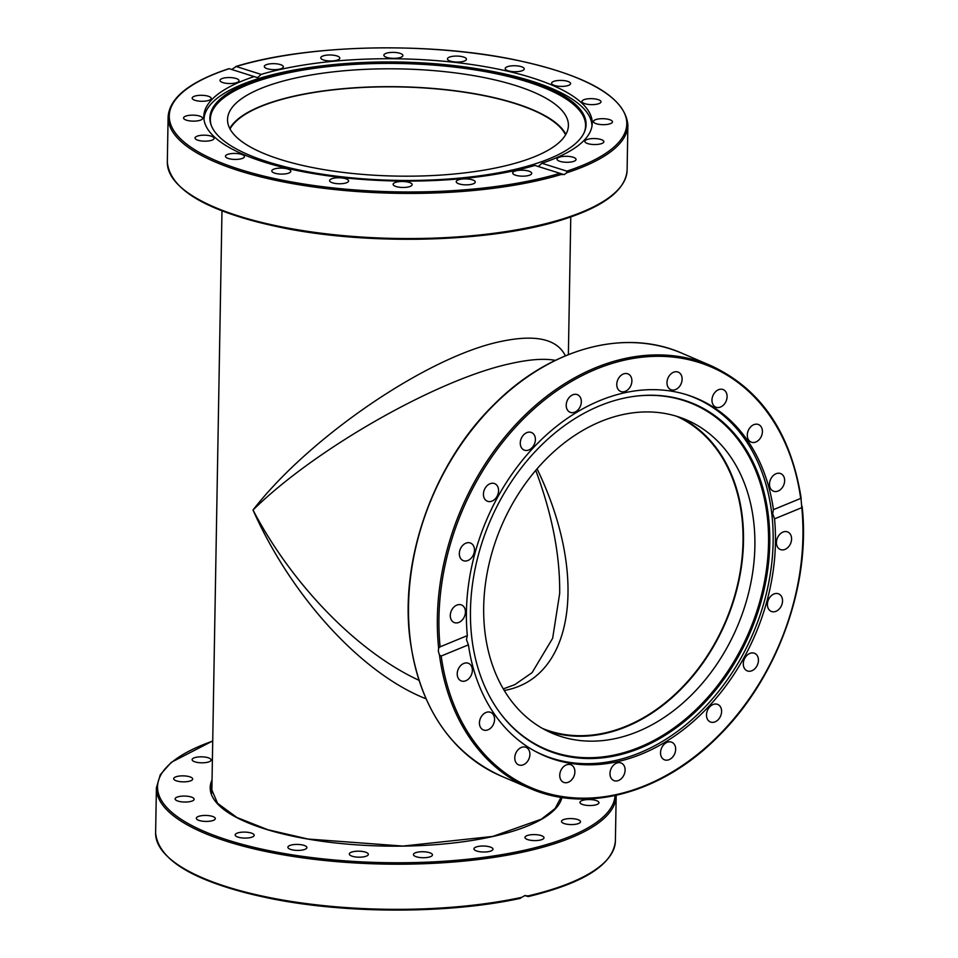<?xml version="1.0" encoding="UTF-8"?>
<svg xmlns="http://www.w3.org/2000/svg" width="958" height="958" viewBox="0 0 958 958"><rect width="100%" height="100%" fill="white"/><g stroke="black" fill="none" stroke-linecap="round" stroke-linejoin="round"><path stroke-width="1.44" d="M565.388 355.813C556.981 338.881 535.39 334.126 500.615 341.527C427.675 356.592 309.638 436.92 253.008 510.027C291.567 596.906 361.777 673.51 425.999 698.789M535.75 470.378C552.143 514.266 560.119 555.281 559.676 593.445L552.658 638.256L532.085 672.648L514.781 684.671L503.297 688.874M230.04 129.019A169.901 53.444 -179 0 1 294.741 96.195A169.901 53.444 -179 0 1 565.567 134.886M418.921 680.264C357.454 651.847 292.178 584.871 253.008 510.027C315.35 448.619 438.465 378.745 511.285 363.441C529.666 359.358 544.348 358.328 555.329 360.352M504.267 690.514L505.584 690.227C574.189 676.983 588.631 575.387 537.067 468.845M676.504 416.239A169.901 127.761 -66.8 0 1 737.923 583.171A169.901 127.761 -66.8 0 1 605.085 732.894A169.901 127.761 -66.8 0 1 542.599 728.487M168.716 857.59A228.794 71.97 1 0 0 520.026 898.329L524.816 895.586L528.086 896.52L525.643 895.479M527.367 895.79L528.086 896.52M589.218 799.547A9.52 2.994 -179 0 1 598.954 802.708A9.52 2.994 -179 0 1 589.649 805.534A9.52 2.994 -179 0 1 579.925 802.373A9.52 2.994 -179 0 1 589.218 799.547M573.734 818.755A9.52 2.994 -179 0 1 580.512 821.748A9.52 2.994 -179 0 1 568.274 824.407A9.52 2.994 -179 0 1 561.484 821.413A9.52 2.994 -179 0 1 573.734 818.755M539.905 835.22A9.52 2.994 -179 0 1 544 837.759A9.52 2.994 -179 0 1 538.875 840.322A9.52 2.994 -179 0 1 529.067 839.974A9.52 2.994 -179 0 1 524.972 837.436A9.52 2.994 -179 0 1 530.097 834.873A9.52 2.994 -179 0 1 539.905 835.22M491.035 847.327A9.52 2.994 -179 0 1 492.987 849.183A9.52 2.994 -179 0 1 486.484 851.901A9.52 2.994 -179 0 1 475.898 850.716A9.52 2.994 -179 0 1 473.959 848.86A9.52 2.994 -179 0 1 480.449 846.13A9.52 2.994 -179 0 1 491.035 847.327M431.914 853.889A9.52 2.994 -179 0 1 432.453 854.907A9.52 2.994 -179 0 1 424.502 857.709A9.52 2.994 -179 0 1 413.964 855.578A9.52 2.994 -179 0 1 413.425 854.572A9.52 2.994 -179 0 1 421.376 851.758A9.52 2.994 -179 0 1 431.914 853.889M368.339 854.261A9.52 2.994 -179 0 1 368.339 854.344A9.52 2.994 -179 0 1 358.903 857.182A9.52 2.994 -179 0 1 349.311 854.105A9.52 2.994 -179 0 1 349.311 854.021A9.52 2.994 -179 0 1 358.747 851.183A9.52 2.994 -179 0 1 368.339 854.261M306.512 848.417A9.52 2.994 -179 0 1 295.986 850.357A9.52 2.994 -179 0 1 287.891 847.255A9.52 2.994 -179 0 1 288.286 846.417A9.52 2.994 -179 0 1 298.812 844.477A9.52 2.994 -179 0 1 306.907 847.579A9.52 2.994 -179 0 1 306.512 848.417M252.493 836.921A9.52 2.994 -179 0 1 241.811 837.903A9.52 2.994 -179 0 1 235.165 834.933A9.52 2.994 -179 0 1 236.854 833.268A9.52 2.994 -179 0 1 247.535 832.286A9.52 2.994 -179 0 1 254.193 835.268A9.52 2.994 -179 0 1 252.493 836.921M211.586 820.91A9.52 2.994 -179 0 1 201.575 821.042A9.52 2.994 -179 0 1 196.306 818.264A9.52 2.994 -179 0 1 200.054 815.965A9.52 2.994 -179 0 1 210.065 815.821A9.52 2.994 -179 0 1 215.334 818.599A9.52 2.994 -179 0 1 211.586 820.91M187.768 801.93A9.52 2.994 -179 0 1 175.122 798.888A9.52 2.994 -179 0 1 181.493 796.182A9.52 2.994 -179 0 1 194.139 799.223A9.52 2.994 -179 0 1 187.768 801.93M183.397 781.848A9.52 2.994 -179 0 1 173.673 778.686A9.52 2.994 -179 0 1 182.966 775.86A9.52 2.994 -179 0 1 192.69 779.022A9.52 2.994 -179 0 1 183.397 781.848M198.881 762.64A9.52 2.994 -179 0 1 192.103 759.658A9.52 2.994 -179 0 1 204.353 757A9.52 2.994 -179 0 1 211.131 759.981A9.52 2.994 -179 0 1 198.881 762.64M520.026 898.329L520.35 898.353C449.541 913.848 347.91 914.004 271.773 898.748C197.168 883.312 158.453 861.374 155.615 832.909A229.92 72.329 -179 0 0 281.209 899.754A229.92 72.329 -179 0 0 521.787 897.323M203.982 119.499A194.019 61.037 -179 0 1 280.419 72.832A194.019 61.037 -179 0 1 318.703 66.282L321.146 65.97A188.127 59.18 -179 0 1 476.725 68.689A188.127 59.18 -179 0 1 584.596 131.605A188.127 59.18 -179 0 1 511.967 170.081A188.127 59.18 -179 0 1 324.355 174.512A188.127 59.18 -179 0 1 211.143 125.079A188.127 59.18 -179 0 1 284.023 72.329A188.127 59.18 -179 0 1 321.146 65.97M584.332 132.228A187.636 59.025 1 0 0 490.819 72.664A187.636 59.025 1 0 0 284.298 73.742A187.636 59.025 1 0 0 211.383 125.726M476.725 68.689L479.156 69.084A194.019 61.037 -179 0 1 552.287 88.687A194.019 61.037 -179 0 1 591.96 126.276M229.764 128.48A170.464 53.624 -179 0 1 357.298 87.609A170.464 53.624 -179 0 1 533.259 109.978A170.464 53.624 -179 0 1 565.879 134.348M262.384 152.861A170.464 53.624 -179 0 1 227.537 119.522A170.464 53.624 -179 0 1 343.922 70.784A170.464 53.624 -179 0 1 533.57 92.136A170.464 53.624 -179 0 1 568.405 125.474A170.464 53.624 -179 0 1 452.02 174.2A170.464 53.624 -179 0 1 262.384 152.861M686.275 394.612A194.019 145.903 -66.8 0 1 695.28 398.025A194.019 145.903 -66.8 0 1 773.142 541.773A194.019 145.903 -66.8 0 1 615.599 760.472A194.019 145.903 -66.8 0 1 542.336 754.653A194.019 145.903 -66.8 0 1 533.666 750.473M623.227 398.336A188.127 141.473 -66.8 0 1 633.585 396.444A188.127 141.473 -66.8 0 1 769.561 549.593A188.127 141.473 -66.8 0 1 616.988 755.443A188.127 141.473 -66.8 0 1 498.663 711.028A188.127 141.473 -66.8 0 1 487.598 527.151A188.127 141.473 -66.8 0 1 623.227 398.336M498.411 710.68A187.636 141.101 113.2 0 0 616.174 754.617A187.636 141.101 113.2 0 0 768.328 549.569A187.636 141.101 113.2 0 0 633.154 396.504M680.695 417.616A170.464 128.18 -66.8 0 1 743.492 541.294A170.464 128.18 -66.8 0 1 546.479 730.571M754.88 546.18A170.464 128.18 -66.8 0 1 552.095 733.205A170.464 128.18 -66.8 0 1 483.694 606.893A170.464 128.18 -66.8 0 1 686.467 419.879A170.464 128.18 -66.8 0 1 754.88 546.18M616.832 385.763A9.52 7.149 -66.8 0 1 620.089 376.278A9.52 7.149 -66.8 0 1 628.077 373.931A9.52 7.149 -66.8 0 1 631.825 379.584A9.52 7.149 -66.8 0 1 628.568 389.068A9.52 7.149 -66.8 0 1 620.58 391.415A9.52 7.149 -66.8 0 1 616.832 385.763M667.103 381.176A9.52 7.149 -66.8 0 1 678.3 372.171A9.52 7.149 -66.8 0 1 682 380.649A9.52 7.149 -66.8 0 1 670.804 389.655A9.52 7.149 -66.8 0 1 667.103 381.176M712.86 395.786A9.52 7.149 -66.8 0 1 723.278 389.631A9.52 7.149 -66.8 0 1 726.2 400.959A9.52 7.149 -66.8 0 1 715.782 407.114A9.52 7.149 -66.8 0 1 712.86 395.786M749.611 428.154A9.52 7.149 -66.8 0 1 758.604 424.598A9.52 7.149 -66.8 0 1 760.089 438.524A9.52 7.149 -66.8 0 1 751.108 442.081A9.52 7.149 -66.8 0 1 749.611 428.154M773.777 475.12A9.52 7.149 -66.8 0 1 780.818 473.647A9.52 7.149 -66.8 0 1 784.638 480.82A9.52 7.149 -66.8 0 1 780.363 489.67A9.52 7.149 -66.8 0 1 773.322 491.131A9.52 7.149 -66.8 0 1 769.502 483.97A9.52 7.149 -66.8 0 1 773.777 475.12M782.973 532.073A9.52 7.149 -66.8 0 1 787.751 531.989A9.52 7.149 -66.8 0 1 791.44 540.587A9.52 7.149 -66.8 0 1 785.033 549.389A9.52 7.149 -66.8 0 1 780.255 549.473A9.52 7.149 -66.8 0 1 776.567 540.875A9.52 7.149 -66.8 0 1 782.973 532.073M776.315 593.457A9.52 7.149 -66.8 0 1 778.722 593.9A9.52 7.149 -66.8 0 1 782.087 603.947A9.52 7.149 -66.8 0 1 773.633 611.827A9.52 7.149 -66.8 0 1 771.226 611.384A9.52 7.149 -66.8 0 1 767.861 601.349A9.52 7.149 -66.8 0 1 776.315 593.457M754.437 653.26A9.52 7.149 -66.8 0 1 754.617 653.32A9.52 7.149 -66.8 0 1 757.491 664.78A9.52 7.149 -66.8 0 1 747.288 670.887A9.52 7.149 -66.8 0 1 747.108 670.816A9.52 7.149 -66.8 0 1 744.234 659.367A9.52 7.149 -66.8 0 1 754.437 653.26M719.494 705.615A9.52 7.149 -66.8 0 1 720.009 717.243A9.52 7.149 -66.8 0 1 710.285 721.937A9.52 7.149 -66.8 0 1 708.573 720.775A9.52 7.149 -66.8 0 1 708.07 709.148A9.52 7.149 -66.8 0 1 717.781 704.453A9.52 7.149 -66.8 0 1 719.494 705.615M674.911 745.396A9.52 7.149 -66.8 0 1 673.258 756.293A9.52 7.149 -66.8 0 1 664.349 759.754A9.52 7.149 -66.8 0 1 661.283 756.616A9.52 7.149 -66.8 0 1 662.924 745.719A9.52 7.149 -66.8 0 1 671.845 742.27A9.52 7.149 -66.8 0 1 674.911 745.396M625.035 768.723A9.52 7.149 -66.8 0 1 621.778 778.207A9.52 7.149 -66.8 0 1 613.791 780.554A9.52 7.149 -66.8 0 1 610.042 774.902A9.52 7.149 -66.8 0 1 613.3 765.418A9.52 7.149 -66.8 0 1 621.287 763.071A9.52 7.149 -66.8 0 1 625.035 768.723M574.764 773.31A9.52 7.149 -66.8 0 1 563.567 782.315A9.52 7.149 -66.8 0 1 559.867 773.836A9.52 7.149 -66.8 0 1 571.064 764.831A9.52 7.149 -66.8 0 1 574.764 773.31M529.008 758.712A9.52 7.149 -66.8 0 1 518.589 764.855A9.52 7.149 -66.8 0 1 515.667 753.527A9.52 7.149 -66.8 0 1 526.086 747.372A9.52 7.149 -66.8 0 1 529.008 758.712M492.256 726.332A9.52 7.149 -66.8 0 1 483.263 729.888A9.52 7.149 -66.8 0 1 481.766 715.961A9.52 7.149 -66.8 0 1 490.759 712.405A9.52 7.149 -66.8 0 1 492.256 726.332M468.091 679.378A9.52 7.149 -66.8 0 1 461.049 680.839A9.52 7.149 -66.8 0 1 457.229 673.678A9.52 7.149 -66.8 0 1 461.505 664.816A9.52 7.149 -66.8 0 1 468.546 663.355A9.52 7.149 -66.8 0 1 472.366 670.516A9.52 7.149 -66.8 0 1 468.091 679.378M458.894 622.413A9.52 7.149 -66.8 0 1 454.116 622.496A9.52 7.149 -66.8 0 1 450.428 613.898A9.52 7.149 -66.8 0 1 456.834 605.109A9.52 7.149 -66.8 0 1 461.612 605.013A9.52 7.149 -66.8 0 1 465.301 613.623A9.52 7.149 -66.8 0 1 458.894 622.413M465.552 561.029A9.52 7.149 -66.8 0 1 463.145 560.586A9.52 7.149 -66.8 0 1 459.78 550.551A9.52 7.149 -66.8 0 1 468.234 542.659A9.52 7.149 -66.8 0 1 470.641 543.102A9.52 7.149 -66.8 0 1 474.006 553.149A9.52 7.149 -66.8 0 1 465.552 561.029M487.43 501.238A9.52 7.149 -66.8 0 1 487.251 501.166A9.52 7.149 -66.8 0 1 484.377 489.718A9.52 7.149 -66.8 0 1 494.579 483.598A9.52 7.149 -66.8 0 1 494.759 483.67A9.52 7.149 -66.8 0 1 497.633 495.118A9.52 7.149 -66.8 0 1 487.43 501.238M522.373 448.883A9.52 7.149 -66.8 0 1 521.859 437.255A9.52 7.149 -66.8 0 1 531.582 432.549A9.52 7.149 -66.8 0 1 533.295 433.711A9.52 7.149 -66.8 0 1 533.798 445.338A9.52 7.149 -66.8 0 1 524.086 450.044A9.52 7.149 -66.8 0 1 522.373 448.883M566.956 409.09A9.52 7.149 -66.8 0 1 568.609 398.193A9.52 7.149 -66.8 0 1 577.518 394.732A9.52 7.149 -66.8 0 1 580.584 397.869A9.52 7.149 -66.8 0 1 578.943 408.767A9.52 7.149 -66.8 0 1 570.022 412.227A9.52 7.149 -66.8 0 1 566.956 409.09M438.333 651.236L438.632 648.111L440.093 646.842L467.324 635.621A194.246 146.071 -66.8 0 1 536.061 444.907A194.246 146.071 -66.8 0 1 697.496 398.72A194.246 146.071 -66.8 0 1 773.441 509.644L800.684 498.435L801.056 498.962L801.774 507.656L774.543 518.865A194.246 146.071 -66.8 0 1 705.795 709.579A194.246 146.071 -66.8 0 1 544.372 755.766A194.246 146.071 -66.8 0 1 468.426 644.842L441.183 656.05L439.447 654.937L438.333 651.236M774.543 518.865L772.675 513.644L773.441 509.644M467.324 635.621L466.45 639.669L468.426 644.842M801.858 505.788L801.774 507.656A228.794 172.045 -66.8 0 1 645.656 785.344A228.794 172.045 -66.8 0 1 441.183 656.05M440.093 646.842A228.794 172.045 -66.8 0 1 596.211 369.141A228.794 172.045 -66.8 0 1 800.684 498.435L801.056 498.962M554.215 81.226A9.52 2.994 -179 0 1 564.657 80.688A9.52 2.994 -179 0 1 570.597 83.574A9.52 2.994 -179 0 1 567.962 85.573A9.52 2.994 -179 0 1 557.52 86.124A9.52 2.994 -179 0 1 551.58 83.238A9.52 2.994 -179 0 1 554.215 81.226M586.979 98.937A9.52 2.994 -179 0 1 601.001 101.811A9.52 2.994 -179 0 1 595.996 104.35A9.52 2.994 -179 0 1 581.973 101.488A9.52 2.994 -179 0 1 586.979 98.937M601.241 118.708A9.52 2.994 -179 0 1 612.461 121.846A9.52 2.994 -179 0 1 604.642 124.66A9.52 2.994 -179 0 1 593.433 121.522A9.52 2.994 -179 0 1 601.241 118.708M595.625 138.599A9.52 2.994 -179 0 1 603.863 141.712A9.52 2.994 -179 0 1 593.074 144.49A9.52 2.994 -179 0 1 584.835 141.377A9.52 2.994 -179 0 1 595.625 138.599M570.657 156.657A9.52 2.994 -179 0 1 576.045 159.459A9.52 2.994 -179 0 1 562.406 161.926A9.52 2.994 -179 0 1 557.017 159.124A9.52 2.994 -179 0 1 570.657 156.657M528.792 171.123A9.52 2.994 -179 0 1 531.726 173.35A9.52 2.994 -179 0 1 525.93 175.997A9.52 2.994 -179 0 1 515.644 175.242A9.52 2.994 -179 0 1 512.698 173.015A9.52 2.994 -179 0 1 518.506 170.368A9.52 2.994 -179 0 1 528.792 171.123M474.126 180.571A9.52 2.994 -179 0 1 475.264 182.02A9.52 2.994 -179 0 1 468.043 184.798A9.52 2.994 -179 0 1 457.373 183.146A9.52 2.994 -179 0 1 456.236 181.685A9.52 2.994 -179 0 1 463.444 178.918A9.52 2.994 -179 0 1 474.126 180.571M412.012 184.08A9.52 2.994 -179 0 1 412.156 184.631A9.52 2.994 -179 0 1 403.474 187.469A9.52 2.994 -179 0 1 393.283 184.858A9.52 2.994 -179 0 1 393.139 184.307A9.52 2.994 -179 0 1 401.821 181.469A9.52 2.994 -179 0 1 412.012 184.08M348.52 181.313A9.52 2.994 -179 0 1 338.425 183.744A9.52 2.994 -179 0 1 329.576 180.595A9.52 2.994 -179 0 1 329.672 180.212A9.52 2.994 -179 0 1 339.755 177.793A9.52 2.994 -179 0 1 348.604 180.93A9.52 2.994 -179 0 1 348.52 181.313M289.879 172.536A9.52 2.994 -179 0 1 279.173 173.985A9.52 2.994 -179 0 1 271.797 170.931A9.52 2.994 -179 0 1 272.743 169.674A9.52 2.994 -179 0 1 283.448 168.225A9.52 2.994 -179 0 1 290.825 171.266A9.52 2.994 -179 0 1 289.879 172.536M241.823 158.609A9.52 2.994 -179 0 1 231.381 159.148A9.52 2.994 -179 0 1 225.441 156.262A9.52 2.994 -179 0 1 228.076 154.25A9.52 2.994 -179 0 1 238.518 153.711A9.52 2.994 -179 0 1 244.458 156.597A9.52 2.994 -179 0 1 241.823 158.609M209.06 140.886A9.52 2.994 -179 0 1 195.037 138.012A9.52 2.994 -179 0 1 200.042 135.473A9.52 2.994 -179 0 1 214.065 138.347A9.52 2.994 -179 0 1 209.06 140.886M194.797 121.115A9.52 2.994 -179 0 1 183.577 117.978A9.52 2.994 -179 0 1 191.396 115.176A9.52 2.994 -179 0 1 202.605 118.313A9.52 2.994 -179 0 1 194.797 121.115M200.414 101.237A9.52 2.994 -179 0 1 192.175 98.123A9.52 2.994 -179 0 1 202.964 95.345A9.52 2.994 -179 0 1 211.203 98.458A9.52 2.994 -179 0 1 200.414 101.237M225.381 83.178A9.52 2.994 -179 0 1 219.993 80.376A9.52 2.994 -179 0 1 233.632 77.909A9.52 2.994 -179 0 1 239.021 80.712A9.52 2.994 -179 0 1 225.381 83.178M267.246 68.713A9.52 2.994 -179 0 1 264.312 66.485A9.52 2.994 -179 0 1 270.108 63.839A9.52 2.994 -179 0 1 280.395 64.593A9.52 2.994 -179 0 1 283.34 66.82A9.52 2.994 -179 0 1 277.533 69.467A9.52 2.994 -179 0 1 267.246 68.713M321.912 59.264A9.52 2.994 -179 0 1 320.774 57.815A9.52 2.994 -179 0 1 327.995 55.037A9.52 2.994 -179 0 1 338.665 56.69A9.52 2.994 -179 0 1 339.803 58.139A9.52 2.994 -179 0 1 332.594 60.917A9.52 2.994 -179 0 1 321.912 59.264M384.026 55.756A9.52 2.994 -179 0 1 383.883 55.193A9.52 2.994 -179 0 1 392.564 52.367A9.52 2.994 -179 0 1 402.755 54.977A9.52 2.994 -179 0 1 402.899 55.528A9.52 2.994 -179 0 1 394.217 58.354A9.52 2.994 -179 0 1 384.026 55.756M447.518 58.522A9.52 2.994 -179 0 1 457.613 56.091A9.52 2.994 -179 0 1 466.45 59.24A9.52 2.994 -179 0 1 466.366 59.624A9.52 2.994 -179 0 1 456.283 62.042A9.52 2.994 -179 0 1 447.434 58.905A9.52 2.994 -179 0 1 447.518 58.522M506.159 67.3A9.52 2.994 -179 0 1 516.865 65.851A9.52 2.994 -179 0 1 524.242 68.892A9.52 2.994 -179 0 1 523.296 70.162A9.52 2.994 -179 0 1 512.59 71.611A9.52 2.994 -179 0 1 505.213 68.569A9.52 2.994 -179 0 1 506.159 67.3M231.728 69.491L236.195 66.497L261.163 74.401A194.246 61.108 -179 0 1 473.144 64.749A194.246 61.108 -179 0 1 592.236 123.307A194.246 61.108 -179 0 1 541.869 163.243L566.849 171.147L566.765 172.763L564.166 174.655L534.875 165.435A194.246 61.108 -179 0 1 322.894 175.086A194.246 61.108 -179 0 1 203.803 116.529A194.246 61.108 -179 0 1 254.169 76.592L229.19 68.689A228.794 71.97 -179 0 0 239.955 169.458A228.794 71.97 -179 0 0 559.843 173.338M538.312 166.524L541.869 163.243M261.163 74.401L257.582 77.634L254.169 76.592M562.214 174.691L561.568 174.392A229.92 72.329 1 0 1 310.105 186.451A229.92 72.329 1 0 1 168.105 116.984L167.327 162.13A229.92 72.329 -179 0 0 311.051 231.848A229.92 72.329 -179 0 0 563.4 218.735A229.92 72.329 -179 0 0 627.107 170.153L627.885 125.007A229.92 72.329 1 0 1 566.765 172.763M627.885 125.007C625.179 96.926 587.302 75.143 514.254 59.671C427.376 41.601 306.548 44.559 235.764 66.509L236.195 66.497A228.794 71.97 -179 0 1 556.083 70.365A228.794 71.97 -179 0 1 566.849 171.147M212.724 740.953L171.35 762.281L160.321 774.651L156.405 787.763A229.92 72.329 1 0 0 283.676 854.895A229.92 72.329 1 0 0 525.583 851.518A229.92 72.329 1 0 0 616.186 795.787L615.395 840.932A229.92 72.329 -179 0 1 527.762 895.981M615.036 795.559A228.794 71.97 -179 0 1 524.912 850.141A228.794 71.97 -179 0 1 219.897 837.472A228.794 71.97 -179 0 1 212.724 741.085M561.029 797.307L555.149 808.48L541.354 819.174L492.747 836.43L402.887 846.07L308.009 839.028L267.869 829.736L236.901 817.485L217.586 803.331L211.323 788.721A174.991 55.049 -179 0 1 211.969 784.303M212.041 779.98A176.128 55.396 1 0 0 296.956 837.041A176.128 55.396 1 0 0 493.011 836.466A176.128 55.396 1 0 0 561.951 797.451M439.447 654.937A229.92 172.895 113.2 0 0 529.618 788.266L500.806 775.908A229.92 172.895 -66.8 0 1 410.192 639.178A229.92 172.895 -66.8 0 1 488.987 410.012A229.92 172.895 -66.8 0 1 682.048 353.274L710.872 365.633A229.92 172.895 113.2 0 0 519.044 421.077A229.92 172.895 113.2 0 0 438.632 648.111M180.427 186.81A228.794 71.97 1 0 0 562.562 219.55M560.622 799.116L560.646 797.248M568.369 354.592L570.776 216.963M211.814 793.02L221.981 210.868M615.395 840.932C613.144 864.499 584.105 883.048 528.289 896.568M156.405 787.763L155.615 832.909M537.977 752.784L542.336 754.653M690.922 396.145L695.28 398.025M500.806 775.908C449.649 752.078 419.364 706.429 409.964 638.938C399.63 559.041 433.77 463.528 493.526 405.018C549.185 348.556 624.628 327.756 682.048 353.274M801.187 498.447C790.937 433.064 760.832 388.792 710.872 365.633M529.618 788.266C586.955 813.737 662.253 793.056 717.877 736.786C776.71 679.306 810.935 585.961 802.169 506.794M627.107 170.153C625.706 189.912 604.306 206.389 562.921 219.562C492.903 242.302 370.363 245.847 282.119 227.693C208.353 212.233 170.093 190.379 167.327 162.13M228.902 68.665C189.66 81.705 169.398 97.812 168.105 116.984"/></g></svg>
